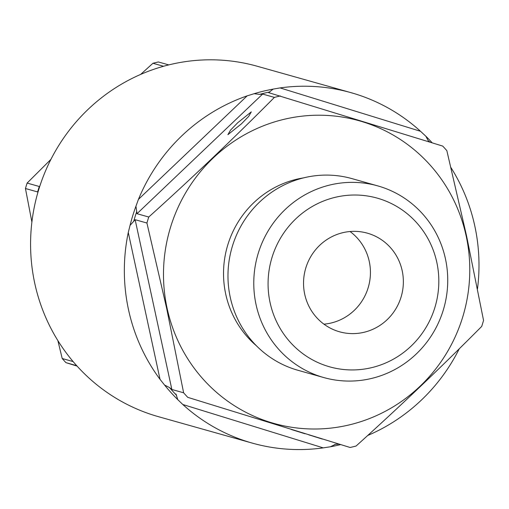 <?xml version="1.0" encoding="UTF-8"?>
<svg xmlns="http://www.w3.org/2000/svg" width="509" height="509" viewBox="0 0 509 509"><rect width="100%" height="100%" fill="white"/><g stroke="black" fill="none" stroke-linecap="round" stroke-linejoin="round"><path stroke-width="0.76" d="M57.867 340.578L62.206 358.514A179.995 174.962 -74.3 0 0 65.947 362.65L77.082 366.098M37.621 191.938A179.995 174.962 -74.3 0 1 39.295 186.498L27.123 183.068A179.995 174.962 -74.3 0 0 25.45 188.515L37.621 191.938M168.784 64.904L158.356 61.964A179.995 174.962 -74.3 0 0 152.935 63.275L163.586 66.272M73.137 361.594L62.206 358.514M65.947 362.65L76.7 365.678M25.45 188.515L31.895 222.039M152.935 63.275L140.637 74.435M50.945 159.342L27.123 183.068M308.721 434.807L322.439 439.095M237.709 122.745L230.507 130.139L227.898 134.681L241.476 123.808L248.678 116.421L251.287 111.878L237.709 122.745M304.713 294.24A51.237 49.806 105.7 0 0 339.56 331.798A51.237 49.806 105.7 0 0 402.186 270.718A51.237 49.806 105.7 0 0 367.339 233.16A51.237 49.806 105.7 0 0 304.713 294.24M323.94 324.163A51.237 49.806 105.7 0 0 369.26 261.448A51.237 49.806 105.7 0 0 350.033 231.525M136.991 213.71L135.948 206.209L138.448 199.363L247.139 95.87L254.099 93.707L259.635 94.381L262.638 94.076L136.991 213.71L148.762 217.025A180.262 175.217 105.7 0 0 146.923 223.018L135.146 219.703L171.857 389.474L183.628 392.789A180.262 175.217 105.7 0 0 187.751 397.344L350.103 447.481A180.262 175.217 105.7 0 0 356.065 446.043C399.756 406.672 441.634 366.792 481.711 326.409A180.262 175.217 105.7 0 0 483.55 320.416L466.568 235.915L446.845 150.645A180.262 175.217 105.7 0 0 442.722 146.089L268.587 92.632L273.193 89.1L280.084 87.917L420.536 131.297A182.044 176.947 105.7 0 0 351.019 92.67L257.261 66.259A182.044 176.947 105.7 0 0 34.746 283.271A182.044 176.947 105.7 0 0 158.553 416.712L252.311 443.116A182.044 176.947 105.7 0 0 323.247 447.869L182.795 404.496A182.044 176.947 105.7 0 0 252.311 443.116M436.817 262.364A87.643 85.194 105.7 0 0 335.043 197.358A87.643 85.194 105.7 0 0 270.082 302.601A87.643 85.194 105.7 0 0 371.85 367.6A87.643 85.194 105.7 0 0 436.817 262.364M445.458 258.871A99.56 96.774 105.7 0 0 377.748 185.887A99.56 96.774 105.7 0 0 256.052 304.573A99.56 96.774 105.7 0 0 323.762 377.551A99.56 96.774 105.7 0 0 445.458 258.871M377.748 185.887L351.948 178.621A99.56 96.774 105.7 0 0 230.253 297.307A99.56 96.774 105.7 0 0 297.962 370.285L323.762 377.551M466.18 236.023A157.217 152.821 105.7 0 0 283.621 119.418A157.217 152.821 105.7 0 0 167.086 308.2A157.217 152.821 105.7 0 0 349.645 424.805A157.217 152.821 105.7 0 0 466.18 236.023M280.37 95.953A180.262 175.217 105.7 0 0 274.408 97.391L262.638 94.076M148.762 217.025C192.453 177.66 234.337 137.78 274.408 97.391M183.628 392.789L166.647 308.289L146.923 223.018M128.274 232.473A182.044 176.947 105.7 0 0 128.51 309.682A182.044 176.947 105.7 0 0 160.03 379.339L128.274 232.473L130.049 225.392L135.146 219.703M135.948 206.209A182.044 176.947 105.7 0 0 130.049 225.392M247.139 95.87A182.044 176.947 105.7 0 0 138.448 199.363M273.193 89.1A182.044 176.947 105.7 0 0 254.099 93.707M351.019 92.67A182.044 176.947 105.7 0 0 280.084 87.917M420.536 131.297L425.868 136.247L428.082 140.49L429.978 142.145M432.192 142.832A182.044 176.947 105.7 0 0 425.868 136.247M477.487 288.858A182.044 176.947 105.7 0 0 474.827 226.111A182.044 176.947 105.7 0 0 450.949 167.582M367.714 435.475A182.044 176.947 105.7 0 0 459.271 348.76M338.326 444.166L335.31 444.37L330.436 446.775A182.044 176.947 105.7 0 0 340.216 444.694M330.436 446.775L323.247 447.869M182.795 404.496L177.762 399.622L175.974 394.023M171.857 389.474L169.535 387.572L164.566 385.046A182.044 176.947 105.7 0 0 177.762 399.622M164.566 385.046L160.03 379.339M335.31 444.37L334.718 444.472M350.103 447.481L187.751 397.344M304.948 433.744L291.224 429.462M303.669 177.851A95.59 92.912 105.7 0 0 225.71 294.049A95.59 92.912 105.7 0 0 256.377 345.745M169.535 387.572A180.262 175.217 105.7 0 0 176.572 395.347M136.794 211.35A180.262 175.217 105.7 0 0 133.651 221.587M269.821 91.925A180.262 175.217 105.7 0 0 259.635 94.381"/></g></svg>
